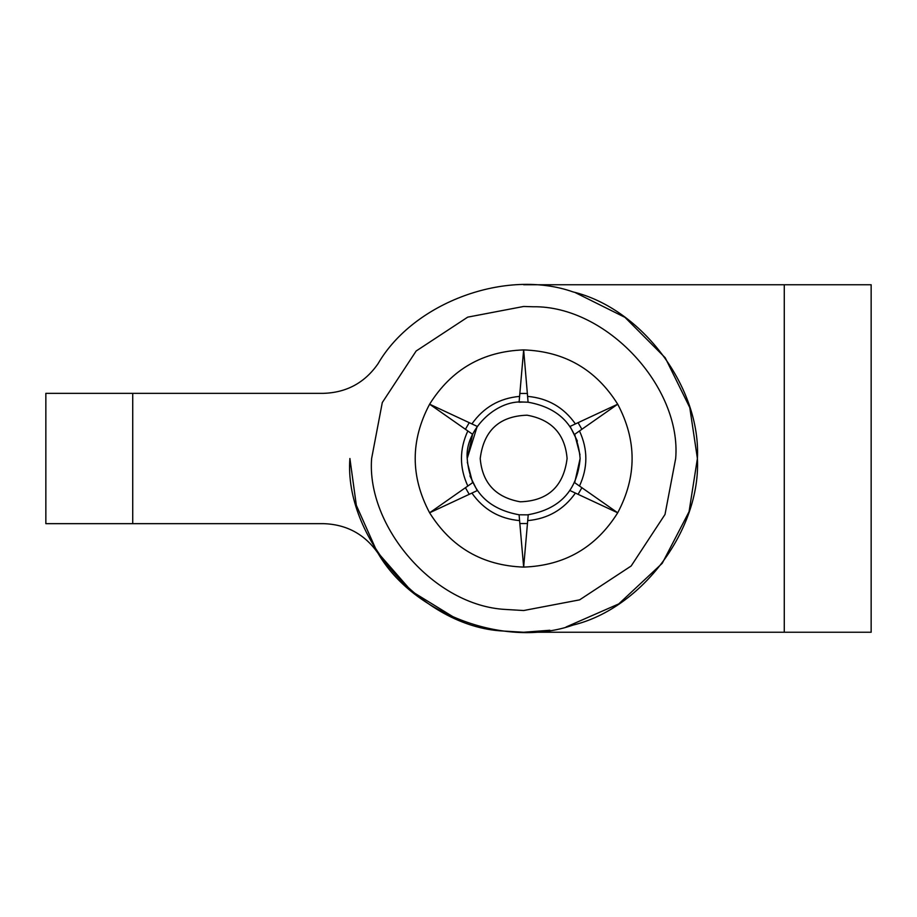 <?xml version="1.0" encoding="UTF-8"?>
<svg xmlns="http://www.w3.org/2000/svg" width="917" height="917" viewBox="0 0 917 917"><rect width="100%" height="100%" fill="white"/><g stroke="black" fill="none" stroke-linecap="round" stroke-linejoin="round"><path stroke-width="1.38" d="M871.15 632.249L784.276 632.249L784.276 284.751L871.15 284.751L871.15 632.249M784.276 284.751L523.653 284.751M523.653 632.249L784.276 632.249M527.378 514.85C559.725 509.393 577.309 490.606 580.129 458.5C577.309 490.606 559.725 509.393 527.378 514.85L519.079 514.781L523.653 567.096C564.608 565.629 595.958 547.529 617.703 512.798L570.11 490.606M577.366 441.066L570.11 426.394L617.703 404.202C636.902 440.401 636.902 476.599 617.703 512.798L574.684 482.674L580.129 458.5C577.446 426.749 560.104 407.985 528.089 402.208L523.653 349.904C482.709 351.371 451.359 369.471 429.615 404.202L477.207 426.394L467.189 458.5C469.859 490.251 487.214 509.015 519.228 514.792M528.089 402.208L523.16 402.036C495.295 399.812 464.701 430.784 467.189 458.5L472.622 434.326L429.615 404.202C410.403 440.401 410.403 476.599 429.615 512.798L472.622 482.674L467.303 462.202M579.475 486.033C587.969 467.681 587.969 449.319 579.475 430.967L617.703 404.202C595.958 369.471 564.608 351.371 523.653 349.904L519.079 402.219L523.16 402.036M528.226 514.781L523.653 567.096C482.709 565.629 451.359 547.529 429.615 512.798L477.207 490.606L469.94 475.934M480.221 458.5C482.273 482.915 495.616 497.358 520.248 501.805C547.953 500.9 563.565 486.457 567.096 458.5C565.032 434.085 551.69 419.642 527.069 415.195C499.364 416.1 483.74 430.543 480.221 458.5M519.847 523.538L527.47 523.538M578.077 494.32L581.894 487.718L578.077 494.32M581.894 429.282L578.077 422.68M465.423 487.718L469.229 494.32M527.47 393.462L519.847 393.462L527.47 393.462M469.229 422.68L465.423 429.282L469.229 422.68M503.146 631.034L523.653 632.249L549.891 630.254L523.653 632.249L503.146 631.034C421.029 626.93 343.864 535.918 349.904 458.5L356.335 505.313L377.036 551.736L411.584 591.27L455.76 618.436M697.401 458.5L689.057 511.709L662.234 563.313L618.734 603.925L566.064 626.999L618.734 603.925L662.234 563.313L689.057 511.709L697.401 458.5L689.779 407.584L665.226 357.779L624.981 317.362L575.234 292.592M505.714 609.461L523.653 610.527L579.613 599.856L631.16 565.995L665.008 514.46L675.68 458.5C681.686 387.261 606.676 305.487 532.937 306.759L523.653 306.473L467.693 317.144L416.158 351.005L382.297 402.54L371.626 458.5C366.341 526.243 433.856 605.873 505.714 609.461L523.653 610.527L579.613 599.856L631.16 565.995L665.008 514.46L675.68 458.5C681.686 387.261 606.676 305.487 532.937 306.759L523.653 306.473L467.693 317.144L416.158 351.005L382.297 402.54L371.626 458.5M579.475 430.967L574.684 434.326L580.002 454.798M467.83 430.967C459.337 449.319 459.337 467.681 467.83 486.033M519.584 396.396C499.444 398.219 483.546 407.389 471.9 423.929M575.406 423.929C563.76 407.389 547.862 398.219 527.722 396.396M527.722 520.604C547.862 518.781 563.76 509.611 575.406 493.071M471.9 493.071C483.546 509.611 499.444 518.781 519.584 520.604M45.85 393.347L132.724 393.347L132.724 523.653L45.85 523.653L45.85 393.347M132.724 393.347L323.426 393.347C346.592 392.625 364.794 382.756 378.033 363.728C413.567 302.369 506.253 268.257 573.079 291.927C642.015 308.536 701.092 387.685 697.401 458.5C701.092 529.315 642.015 608.464 573.079 625.073C506.253 648.743 413.567 614.631 378.033 553.272C364.794 534.244 346.592 524.375 323.426 523.653L132.724 523.653"/></g></svg>
